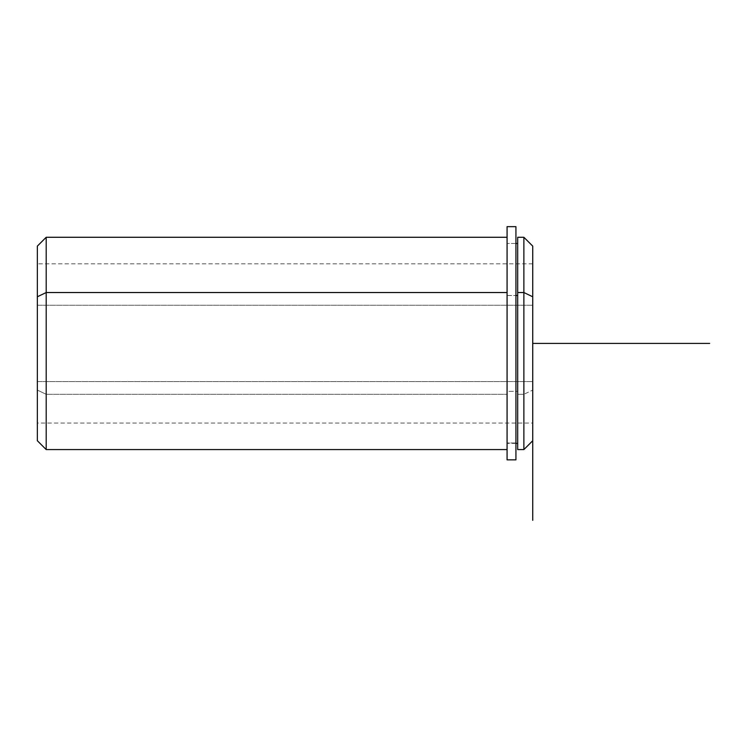 <?xml version="1.0" encoding="UTF-8"?>
<svg xmlns="http://www.w3.org/2000/svg" width="747" height="747" viewBox="0 0 747 747"><rect width="100%" height="100%" fill="white"/><g stroke="black" fill="none" stroke-linecap="round" stroke-linejoin="round"><path stroke-width="0.56" stroke-dasharray="3.73 2.8" d="M507.073 295.504L515.925 295.504L507.073 295.504L507.073 243.466L507.073 443.382L507.073 295.504L507.073 431.15L507.073 391.344L517.69 391.344L507.073 391.344L507.073 295.504M517.69 295.504L517.69 443.382L517.69 295.504M532.732 381.596L532.732 305.252L37.35 305.252L37.35 423.035L37.35 381.596L532.732 381.596L37.35 381.596L37.35 263.812L37.35 305.252L532.732 305.252L532.732 263.812L532.732 381.596M507.073 292.535L507.073 449.573L507.073 394.313L46.193 394.313L46.193 449.573L46.193 394.313L507.073 394.313L507.073 292.535M517.69 443.382L517.69 292.535M517.69 237.275L517.69 394.313L523.88 394.313L523.88 449.573L523.88 394.313L517.69 394.313L517.69 449.573M532.732 296.774L532.732 390.074L523.88 394.313L523.88 237.275L523.88 394.313L532.732 390.074L532.732 423.035L37.35 423.035L37.35 296.774M532.732 343.424L532.732 246.118M46.193 237.275L46.193 394.313L46.193 237.275M37.35 381.596L37.35 273.551L37.35 381.596M37.35 246.118L37.35 390.074L46.193 394.313L37.35 390.074L37.35 440.73M507.073 226.658L507.073 459.853L515.925 459.853L515.925 226.658M515.925 459.853L515.925 226.658L515.925 459.853L515.925 442.99L507.073 442.99L507.073 459.853L507.073 442.99L515.925 442.99L507.073 442.99L507.073 243.466L507.073 442.99L515.925 442.99L515.925 243.466L515.925 459.853L507.073 459.853L507.073 226.658L507.073 459.853M515.925 443.382L507.073 443.382M515.925 243.466L507.073 243.466L515.925 243.466M532.732 263.812L37.35 263.812"/><path stroke-width="1.12" d="M515.925 295.504L517.69 295.504L515.925 295.504M532.732 423.035L532.732 296.774L523.88 292.535L523.88 237.275L523.88 292.535L517.69 292.535L523.88 292.535L523.88 449.573L517.69 449.573L517.69 292.535L517.69 443.382L515.925 443.382M517.69 292.535L517.69 237.275L523.88 237.275L532.732 246.118L532.732 520.342M532.732 440.73L523.88 449.573L523.88 292.535L532.732 296.774M507.073 449.573L46.193 449.573L37.35 440.73L37.35 296.774L46.193 292.535L46.193 449.573L46.193 292.535L507.073 292.535L46.193 292.535L46.193 237.275L46.193 292.535L37.35 296.774L37.35 423.035M37.35 296.774L37.35 246.118L46.193 237.275L507.073 237.275M515.925 226.658L515.925 459.853L507.073 459.853L507.073 226.658L515.925 226.658M507.073 459.853L515.925 459.853M532.732 343.424L709.65 343.424M517.69 243.466L515.925 243.466"/></g></svg>

